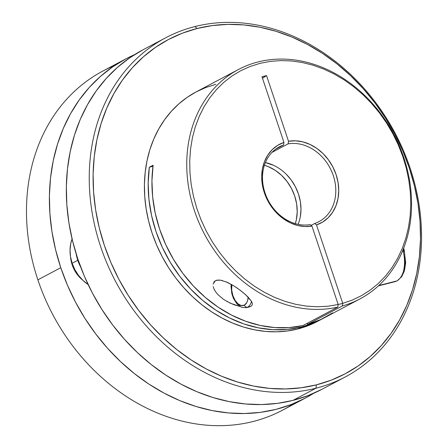 <?xml version="1.0" encoding="UTF-8"?>
<svg xmlns="http://www.w3.org/2000/svg" width="448" height="448" viewBox="0 0 448 448"><rect width="100%" height="100%" fill="white"/><g stroke="black" fill="none" stroke-linecap="round" stroke-linejoin="round"><path stroke-width="0.67" d="M293.591 403.592A191.89 158.206 -117.9 0 1 37.873 279.838A191.89 158.206 62.1 0 0 282.436 410.228A191.89 158.206 62.1 0 0 293.591 403.592M125.742 58.934A191.89 158.206 -117.9 0 0 60.788 267.702L67.463 285.242L75.566 302.232L85.014 318.511L95.721 333.922L107.582 348.32L120.484 361.564L134.299 373.531L148.898 384.098L164.142 393.165L179.878 400.646L195.955 406.47L212.223 410.586L228.525 412.944L244.698 413.521L260.59 412.322L276.052 409.354L290.931 404.639L305.082 398.233L313.65 393.294A191.89 158.206 -117.9 0 1 305.351 398.093A191.89 158.206 -117.9 0 1 60.788 267.702L37.873 279.838L60.788 267.702L55.602 249.788L51.957 231.672L49.885 213.522L49.414 195.513L50.54 177.828L53.25 160.63L57.529 144.082L63.33 128.352L70.594 113.585L79.257 99.926L89.23 87.5L100.419 76.44L112.717 66.836L126.006 58.794L134.372 54.762A191.89 158.206 -117.9 0 0 125.742 58.934L102.822 71.075A191.89 158.206 62.1 0 0 37.873 279.838A191.89 158.206 -117.9 0 1 114.582 65.576M397.723 280.375A2.822 2.324 -117.9 0 1 397.208 280.79A2.822 2.324 -117.9 0 1 396.749 280.974L378.795 285.522L396.749 280.974A28.218 15.658 -104.2 0 0 402.914 250.09A28.218 15.658 75.8 0 1 396.749 280.974A2.822 2.324 62.1 0 0 397.208 280.79M247.531 307.216A16.929 9.397 -104.2 0 0 251.53 301.398A16.929 9.397 75.8 0 1 247.531 307.216L250.891 306.37L247.531 307.216A2.822 2.324 -117.9 0 1 244.367 305.133A14.112 7.829 75.8 0 1 234.982 300.188A14.112 7.829 75.8 0 1 231.851 284.665L231.694 290.203L232.865 295.574L235.105 300.378L238.073 303.884L241.326 305.553L244.367 305.133L246.73 302.691L247.537 300.815L248.209 297.22A14.112 7.829 75.8 0 1 244.367 305.133A2.822 2.324 62.1 0 0 247.531 307.216A16.929 9.397 75.8 0 1 246.35 307.675L241.763 307.378L237.171 304.17L233.531 298.598L231.879 293.916L231.039 286.787L231.235 284.312M378.403 285.88L394.778 281.736A28.218 15.658 -104.2 0 0 396.749 280.974M403.39 248.892L404.146 251.877M404.925 256.749L405.138 261.509L404.768 265.972L403.838 269.965M72.587 264.594L72.167 264.818A28.218 23.262 62.1 0 0 82.785 280.23L77.302 274.557L74.34 269.898L72.167 264.818L70.588 257.197A28.218 23.262 62.1 0 0 72.167 264.818L72.587 264.594M88.318 284.67L83.098 280.526L78.546 275.447L74.838 269.618L72.122 263.273L70.498 256.648L70.034 250.001L70.739 243.589L72.083 238.924A35.274 29.081 62.1 0 0 72.122 263.273L77.767 260.282A35.274 29.081 -117.9 0 1 76.205 254.022M315.907 388.248L316.428 384.843A189.067 155.876 -117.9 0 1 104.328 245.274A189.067 155.876 -117.9 0 1 197.193 28.482L194.891 26.572A191.89 158.206 62.1 0 0 100.638 246.596A191.89 158.206 62.1 0 0 315.907 388.248A191.89 158.206 -117.9 0 1 107.386 264.303A191.89 158.206 -117.9 0 1 165.592 37.834A191.89 158.206 -117.9 0 1 194.891 26.572A191.89 158.206 -117.9 0 1 403.407 150.517A191.89 158.206 -117.9 0 1 345.201 376.986A191.89 158.206 -117.9 0 1 315.907 388.248L292.986 400.383L315.907 388.248A191.89 158.206 62.1 0 0 410.155 168.218A191.89 158.206 62.1 0 0 194.891 26.572L197.193 28.482L182.532 33.124L168.588 39.441L155.495 47.365L143.377 56.823L132.35 67.721L122.522 79.962L113.988 93.425L106.831 107.974L101.119 123.474L96.902 139.776L94.226 156.722L93.117 174.149L93.587 191.89L95.626 209.77L99.215 227.623L104.328 245.274L110.902 262.55L118.888 279.294L128.201 295.333L138.751 310.52L150.433 324.705L163.145 337.758L176.758 349.546L191.145 359.957L206.158 368.889L221.665 376.264L237.507 382.004L253.534 386.053L269.595 388.377L285.533 388.948L301.196 387.766L316.428 384.843L331.083 380.201L345.027 373.884L358.126 365.96L370.244 356.502L381.265 345.598L391.093 333.362L399.627 319.9L406.784 305.351L412.502 289.85L416.713 273.549L419.39 256.603L420.498 239.176L420.034 221.435L417.995 203.554L414.4 185.702L409.293 168.05L402.713 150.769L394.733 134.03L385.42 117.992L374.87 102.805L363.182 88.614L350.47 75.566L336.857 63.778L322.476 53.368L307.457 44.43L291.956 37.061L276.108 31.321L260.081 27.272L244.02 24.948L228.082 24.371L212.425 25.558L197.193 28.482A189.067 155.876 -117.9 0 1 409.293 168.05A189.067 155.876 -117.9 0 1 316.428 384.843L315.907 388.248M165.592 37.834L142.677 49.969A191.89 158.206 62.1 0 0 84.47 276.438A191.89 158.206 62.1 0 0 292.986 400.383L307.866 395.674L322.017 389.262M225.854 281.702L234.13 286.031L237.373 288.187L243.264 292.673L248.13 297.136L251.507 301.364L252.325 303.313L252.213 305.043L250.891 306.37L249.486 306.88M213.786 282.15L215.359 280.75L218.109 280.05L215.359 280.75L216.619 280.274L220.578 280.185L222.55 280.594M238.398 69.524L196.062 91.946A129.808 107.022 62.1 0 0 156.682 245.146A129.808 107.022 62.1 0 0 297.741 328.994L301.504 327.001A129.808 107.022 -117.9 0 1 149.341 167.21L153.104 165.217A129.808 107.022 62.1 0 0 302.982 325.556L337.792 307.121A129.808 107.022 -117.9 0 1 198.475 221.43A129.808 107.022 -117.9 0 1 238.398 69.524A129.808 107.022 -117.9 0 1 258.216 61.908A129.808 107.022 -117.9 0 1 399.274 145.751A129.808 107.022 -117.9 0 1 359.901 298.956A129.808 107.022 -117.9 0 1 342.345 305.967L307.535 324.402A129.808 107.022 62.1 0 0 325.086 317.391L359.901 298.956M226.789 301.409L233.878 304.685L239.87 306.438L230.244 303.184L223.518 299.365L217.913 294.605L215.746 291.973L214.127 289.257L213.198 286.597M213.063 284.161L215.359 280.75L217.683 280.084L220.578 280.185L227.282 282.307L234.13 286.031L240.436 290.422L245.857 294.93L251.507 301.364L252.325 303.313L252.213 305.043L250.891 306.37L248.343 307.087M264.404 165.267A42.33 34.899 -117.9 0 1 295.316 223.642L296.374 219.643L297.22 211.949L296.66 203.974L294.711 196.022L291.452 188.406L287.006 181.418L281.54 175.319L275.274 170.346L268.442 166.701L264.404 165.267M142.946 49.829L129.657 57.87L117.354 67.469L106.165 78.534L96.191 90.955L87.528 104.614L80.265 119.381L74.463 135.117L70.19 151.659L67.474 168.857L66.349 186.547L66.825 204.551L68.891 222.701L72.537 240.817L77.722 258.731L84.398 276.27L92.501 293.261L101.954 309.54L112.661 324.957L124.522 339.354L137.418 352.598L151.239 364.56L165.838 375.127L181.076 384.194L196.812 391.681L212.89 397.505L229.158 401.615L245.459 403.973L261.632 404.555L277.53 403.357L292.986 400.383A191.89 158.206 62.1 0 0 322.286 389.122L345.201 376.986M317.57 321.373L307.804 325.808L297.741 328.994L301.504 327.001L314.782 322.51L323.193 318.36A129.808 107.022 -117.9 0 1 321.322 319.385A129.808 107.022 -117.9 0 1 301.504 327.001L287.532 329.409L273.101 329.7L258.457 327.858L243.852 323.926L229.527 317.962L215.729 310.072L202.698 300.395L190.652 289.083L179.794 276.338L170.307 262.371L162.355 247.425L156.078 231.75L151.575 215.617L148.926 199.298L148.176 183.07L149.341 167.21L152.964 166.292L149.341 167.21L153.104 165.217L151.945 180.908L152.656 196.963L155.226 213.119L159.617 229.096L165.749 244.63L173.527 259.47L182.818 273.364L193.463 286.082L205.29 297.405L218.098 307.154L231.678 315.162L245.801 321.294L260.238 325.455L274.736 327.566L289.066 327.6L302.982 325.556L337.792 307.121L338.19 304.522L311.942 226.078L310.19 224.616A42.33 34.899 -117.9 0 1 265.961 195.485A42.33 34.899 -117.9 0 1 279.339 146.832A42.33 34.899 -117.9 0 1 283.556 145.012A42.33 34.899 62.1 0 0 265.009 192.886A42.33 34.899 62.1 0 0 310.19 224.616L311.942 226.078A44.481 36.669 -117.9 0 1 264.354 192.752A44.481 36.669 -117.9 0 1 283.954 142.414L261.974 76.731L266.526 75.578L288.501 141.26L288.109 143.864L271.953 152.415L288.109 143.864A42.33 34.899 -117.9 0 1 332.338 172.99A42.33 34.899 -117.9 0 1 318.959 221.648A42.33 34.899 -117.9 0 1 314.742 223.468L311.114 225.389L314.742 223.468A42.33 34.899 62.1 0 0 333.284 175.594A42.33 34.899 62.1 0 0 288.109 143.864L288.501 141.26A44.481 36.669 -117.9 0 1 336.095 174.586A44.481 36.669 -117.9 0 1 316.495 224.924L314.742 223.468L316.495 224.924L342.742 303.369L352.475 300.009L361.704 295.54L370.356 290.007L378.342 283.466L385.582 275.979L392.011 267.613L397.572 258.451L402.209 248.578L405.877 238.09L408.542 227.086L410.178 215.667L410.766 203.946L410.306 192.035L408.806 180.04L406.269 168.084L402.73 156.274L398.21 144.721L392.767 133.543L386.445 122.836L379.299 112.711L371.409 103.258L362.835 94.567L353.674 86.722L344.002 79.8L333.911 73.864L323.506 68.97L312.878 65.167L302.126 62.485L291.362 60.956L280.678 60.592L270.183 61.398L259.969 63.364L250.141 66.472L240.789 70.694L231.997 75.986L223.854 82.303L216.44 89.583L209.821 97.759L204.058 106.747L199.209 116.463L195.317 126.823L192.422 137.721L190.551 149.05L189.722 160.714L189.946 172.592L191.212 184.576L193.514 196.554L196.829 208.41L201.13 220.03L206.366 231.302L212.498 242.122L219.458 252.392L227.192 262.007L235.614 270.872L244.647 278.919L254.212 286.054L264.214 292.219L274.557 297.354L285.146 301.409L295.876 304.349L306.65 306.141L317.358 306.768L327.908 306.225L338.19 304.522L311.942 226.078L304.864 226.531L297.623 225.462L290.472 222.914L283.662 218.977L277.446 213.791L272.031 207.542L267.613 200.446L264.354 192.752L262.36 184.744L261.71 176.691L262.422 168.89L264.471 161.61L267.781 155.109L272.244 149.621L277.698 145.342L283.954 142.414L261.974 76.731L266.526 75.578L288.501 141.26L295.585 140.812L302.826 141.882L309.977 144.424L316.786 148.361L323.002 153.546L328.418 159.802L332.836 166.897L336.095 174.586L338.089 182.599L338.738 190.646L338.027 198.453L335.978 205.733L332.662 212.229L328.199 217.717L322.745 222.001L316.495 224.924L342.742 303.369L342.345 305.967A129.808 107.022 62.1 0 0 403.385 156.402A129.808 107.022 62.1 0 0 258.216 61.908A129.808 107.022 62.1 0 0 194.018 209.418A129.808 107.022 62.1 0 0 337.792 307.121L338.19 304.522L342.742 303.369L342.345 305.967L307.535 324.402L320.538 319.631L332.606 312.917M298.094 224.336A42.33 34.899 62.1 0 0 265.39 162.579L273.689 165.362M215.88 84.33L205.811 87.517L196.241 91.851L187.253 97.294L178.931 103.785L171.36 111.272L164.612 119.672L158.754 128.918L153.838 138.902L149.918 149.548L147.022 160.737L145.186 172.374L144.424 184.341L144.743 196.521L146.149 208.796L148.613 221.054L152.118 233.173L156.638 245.034L162.114 256.53L168.51 267.54L175.75 277.967L183.775 287.706L192.506 296.666L201.852 304.763L211.725 311.909L222.034 318.041L232.68 323.103L243.555 327.046L254.565 329.829L265.591 331.419L276.528 331.817L287.28 331.005L297.741 328.994A129.808 107.022 62.1 0 0 317.559 321.378L321.322 319.385M283.556 145.012L275.464 149.296L283.556 145.012L283.954 142.414L283.556 145.012M307.177 323.333L307.535 324.402L307.177 323.333M223.518 299.365L217.913 294.605M286.054 174.042L291.189 179.984L295.378 186.726L298.474 194.029L300.367 201.639L300.989 209.283L300.322 216.698M266.526 75.578L262.489 78.26A71.758 39.816 -104.2 0 1 266.526 75.578M88.133 284.547A35.274 29.081 62.1 0 1 72.122 263.273L77.767 260.282A35.274 29.081 -117.9 0 0 80.629 266.902L77.767 260.282L76.143 253.658M305.351 398.093L282.436 410.228M394.778 281.736L397.18 280.806L401.66 276.746L404.426 270.844L405.664 262.836L404.23 250.158L403.676 248.164M249.547 306.863L246.35 307.675"/></g></svg>
